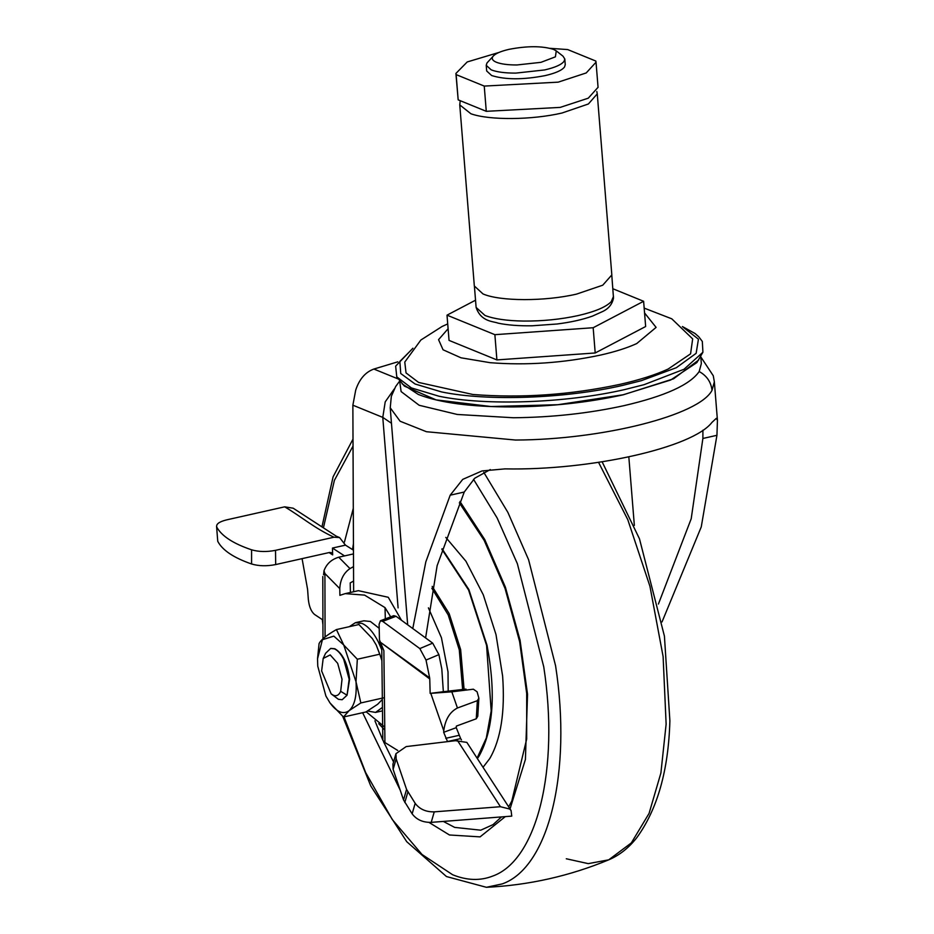 <?xml version="1.0" encoding="UTF-8"?>
<svg xmlns="http://www.w3.org/2000/svg" width="934" height="934" viewBox="0 0 934 934"><rect width="100%" height="100%" fill="white"/><g stroke="black" fill="none" stroke-linecap="round" stroke-linejoin="round"><path stroke-width="1.4" d="M483.018 767.316L489.755 758.56C500.904 739.261 505.189 711.766 502.62 676.076L496.001 634.583L483.31 594.865L465.938 561.241L445.787 537.389M448.192 691.265L448.016 671.896L441.443 637.747L428.402 607.836M353.437 543.658L352.527 549.577M443.335 821.43L454.66 827.396L480.741 830.186L493.059 824.617L501.476 816.923M374.931 720.791L382.823 740.113L381.749 647.636L382.823 740.253L384.936 742.542L397.756 750.481M383.454 741.526L393.564 761.957M612.879 288.746L643.619 301.285L645.651 326.515L595.203 352.97L496.9 359.917L449.044 340.396L447.012 315.155L475.534 300.199M496.9 359.917L494.88 334.676L447.012 315.155M595.203 352.97L593.172 327.729L494.88 334.676M643.619 301.285L593.172 327.729M611.828 274.923L602.745 285.197L576.558 294.105C544.919 301.507 500.075 301.425 483.018 293.941L474.332 285.991L459.762 104.9L470.923 113.773C489.381 120.404 531.808 120.042 561.988 113.026L588.385 103.989L597.258 93.844L611.828 274.923M598.064 87.422L596.032 62.193L586.225 72.945L558.158 82.157L484.244 86.08L486.275 111.321L560.19 107.398L588.257 98.187L598.052 87.317M498.908 52.467L467.222 61.948L455.909 73.459L458.174 99.856L486.275 111.321M596.032 62.193L595.799 61.037L567.697 49.572L550.231 48.334M484.244 86.08L456.142 74.615L458.174 99.856M455.909 73.459L456.142 74.615M556.267 50.88L563.027 56.203L564.801 58.982L565.257 64.668L564.533 66.979C561.988 70.33 555.508 73.214 545.106 75.619C523.122 79.845 505.306 79.81 491.646 75.526L486.684 70.984L486.229 65.31L486.953 62.998L492.872 56.542C494.997 53.752 500.391 51.347 509.065 49.339C527.383 45.824 542.234 45.848 553.617 49.42L556.267 50.88L555.415 56.834L540.949 62.333L516.887 64.971C507.898 64.983 501.068 64.072 496.409 62.263C492.603 60.663 491.424 58.76 492.872 56.542M564.801 58.982L564.078 61.294C561.532 64.656 555.053 67.54 544.65 69.945L515.766 73.109C504.979 73.121 496.795 72.035 491.191 69.852L486.229 65.31M429.64 677.874L429.757 678.948L379.683 641.705L429.64 677.874L426.021 660.069L419.821 648.581L382.707 621.379L380.43 620.76L379.111 624.262L379.461 639.907L383.874 650.659L384.936 742.542M415.175 803.333C419.611 809.194 425.962 812.043 434.252 811.856L500.437 806.719L457.438 740.452L406.173 746.581L395.958 753.68L396.156 758.852L406.57 789.428L415.175 803.333L412.139 813.841L403.535 799.948L393.121 769.359L392.922 764.187L395.958 753.68M434.252 811.856L431.216 822.364C422.927 822.55 416.576 819.702 412.139 813.841M339.778 588.607L324.904 573.534L324.016 570.697C326.561 563.879 331.477 559.384 338.738 557.213L349.97 568.584C343.689 572.939 340.291 579.617 339.778 588.607L339.894 595.343L345.23 593.627L364.61 595.121L385.03 607.625L390.681 616.825M275.682 564.568C266.797 566.319 258.765 566.121 251.585 563.984L251.585 549.811C258.753 551.889 266.727 552.064 275.518 550.336L275.682 564.568L329.702 552.438L331.558 552.741L332.667 554.889L332.457 548.06L345.487 545.141L339.556 537.552L333.963 537.213C313.847 527.838 301.659 516.841 284.683 506.835L293.206 508.213L336.205 536.139L339.556 537.552M431.216 822.364L511.762 816.118L511.085 810.549L509.695 809.019L500.437 806.719M217.75 541.323L216.56 526.262L217.75 541.323C222.385 550.208 233.663 557.773 251.585 563.984M284.683 506.835L226.6 519.876C218.953 521.779 215.707 524.266 216.886 527.336C221.86 536.186 233.418 543.681 251.585 549.811M419.821 648.581L432.699 643.141L438.898 654.641L441.805 668.931L443.346 691.72L430.154 693.378L451.822 691.825L457.438 707.995C449.791 711.93 445.226 719.507 443.767 730.727L443.673 732.303L447.549 741.631M478.873 698.177L477.776 716.285L476.27 718.771L477.367 700.663L478.873 698.177L477.111 691.825L473.386 689.199L451.822 691.825M476.27 718.771L456.341 726.103L456.247 727.668L460.66 738.596L447.503 741.549M465.961 689.105L443.346 691.72M432.699 643.141L396.028 616.277L393.751 615.658L380.43 620.76M353.461 550.184L345.487 545.141M455.43 740.697L466.86 742.402L511.085 810.549M353.589 581.053L350.215 582.898L350.39 592.471M353.484 553.909L338.738 557.213M401.48 620.258L388.264 597.281L358.387 590.673L345.23 593.627M323.561 574.784L324.016 570.697M344.553 555.905L332.457 548.06M302.079 558.637L307.578 589.284L308.337 599.476C309.142 606.691 311.22 611.7 314.583 614.479L322.919 620.001M461.443 739.903L460.66 738.596M458.921 735.362L445.763 738.315M456.247 727.668L443.673 732.303M477.367 700.663L457.438 707.995M429.757 678.948L430.154 693.378M384.75 727.049L366.198 711.813M353.531 566.634L349.97 568.584M385.322 618.88L385.03 607.625M275.518 550.336L333.963 537.213M698.749 359.964L673.554 378.795L623.211 394.813C588.14 402.519 551.235 406.559 512.497 406.932C471.156 406.979 439.762 402.823 418.304 394.452L402.122 383.827M700.78 356.636L701.341 363.618L699.181 371.534C690.098 384.761 665.066 396.121 624.075 405.636C589.004 413.342 552.099 417.381 513.361 417.755L457.251 414.462L419.168 405.274L401.118 391.579L399.542 380.278M682.404 326.538L695.059 333.508L698.807 336.824L702.321 341.459L702.917 352.246L684.003 369.269L644.063 384.68L624.636 389.583C565.887 403.114 485.668 405.986 438.968 396.226L411.38 387.914L396.775 376.881L395.642 366.14L412.91 348.219M702.917 352.246L696.881 362.567L670.682 380.01L623.13 394.778L557.878 404.714L490.992 406.535L436.096 399.88L404.387 386.104L396.775 376.881M682.929 327.005L698.434 339.182L696.145 353.321L676.321 367.716L641.354 380.675L622.418 385.45C565.187 398.631 487.046 401.422 441.548 391.918L415.081 384.002L400.744 373.518L399.857 361.411L412.478 348.767M644.168 308.103L671.768 318.809L692.666 338.902L690.576 353.846L668.16 369.035C655.353 374.896 639.241 380.01 619.826 384.388C570.254 394.93 521.265 398.293 472.873 394.487L418.619 382.438L406.045 372.935L404.772 362.065L420.86 340.023L442.086 326.48L447.725 323.911M353.636 591.747L352.865 405.193L355.714 390.085C359.333 379.134 365.392 372.129 373.88 369.047L398.386 379.041M397.814 361.832L373.88 369.047M490.292 469.568L474.752 478.22L464.245 492.031L437.124 565.689L425.6 637.945M702.917 430.2L702.882 438.466L691.207 518.744L658.412 604.053M384.785 729.979L378.737 723.698M464.245 492.031L450.188 495.195L425.811 561.906L412.781 628.547M450.188 495.195L462.739 479.364L482.002 470.946L505.002 468.88C590.545 470.608 692.631 447.69 711.941 422.413L716.308 418.35L717.44 420.288L716.938 435.302L702.882 438.466M662.019 621.939L701.259 526.904L716.938 435.302M330.893 648.394L334.851 648.745C342.72 653.391 347.646 663.537 349.631 679.181L347.051 695.223L342.171 699.718M323.187 658.458L325.604 653.275L330.659 648.453L334.384 648.85C337.758 650.309 340.875 653.812 343.712 659.357L349.164 679.287L347.051 695.223L342.159 699.718L338.435 699.321L331.138 693.857L321.635 670.951L323.187 658.458L330.204 654.921L337.676 663.327L342.031 679.275L340.677 691.323L347.051 695.223M340.677 691.323C338.984 695.13 336.579 696.46 333.461 695.305L331.138 693.857M349.036 710.704C343.233 714.779 336.894 712.187 330.017 702.952L325.896 696.005L317.758 666.176L317.537 658.774L322.428 639.72L333.835 636.124L343.747 645.009L356.017 681.773C356.928 695.923 354.628 705.544 349.141 710.622L343.467 717.008L330.017 702.952M317.537 658.587L319.066 643.631C320.806 639.86 326.596 635.178 336.427 629.574L343.747 645.009L357.325 659.229L356.017 681.773L360.839 702.952L349.141 710.622M329.889 702.777L326.024 696.262M381.901 660.653L379.788 654.185L357.325 659.229M379.788 654.185L376.227 645.02L372.374 638.611L358.901 624.531L336.427 629.574M343.467 717.008L365.941 711.965L377.64 704.283L382.345 699.484M360.839 702.952L383.314 697.896M382.438 707.4L375.561 712.42L367.552 711.019M349.316 626.679L355.41 622.686L361.937 623.387C367.856 625.955 373.296 632.084 378.27 641.786L381.772 649.795M376.227 645.02L381.889 659.894M355.41 622.686L363.886 620.795L370.401 621.484L379.204 628.325M477.391 758.63L479.247 755.769C493.409 729.804 496.001 692.993 487.034 645.312L468.891 589.576L442.051 548.748M464.081 689.339L460.649 649.609L449.172 613.626L432.197 586.377M477.087 758.151L486.322 737.988L491.191 710.961L486.579 645.394L468.553 589.961L441.875 549.297M462.645 689.514L459.283 649.866L448.203 614.911L431.823 588.222M566.284 858.766L588.245 863.635L608.734 859.829L631.337 842.912L649.072 813.397L660.898 773.013L666.129 724.119L663.105 656.509L649.936 586.295L627.776 519.619L598.566 462.353M602.126 461.805L639.486 538.848L664.424 636.147L669.888 720.826C668.475 770.316 657.443 809.264 636.825 837.646C628.769 847.909 619.417 855.311 608.734 859.829C569.506 876.08 528.726 885.245 486.392 887.3L502.282 883.891C548.76 867.534 572.052 772.231 555.578 665.767L528.586 559.711L507.898 512.416L483.765 472.312M344.016 716.88L365.673 772.593L392.315 819.597L422.028 854.493L452.651 874.761C466.86 880.505 480.169 880.96 492.592 876.115C537.202 860.412 559.548 768.951 543.74 666.771L517.366 563.716L497.11 517.926L473.526 479.305M353.029 446.067L334.384 480.38L323.421 527.827M510.034 808.949L525.41 759.47L527.535 694.301L520.063 640.245L505.399 587.182L484.769 539.583L459.937 501.465M353.286 508.376L344.448 542.047M428.998 822.41L449.452 834.984L480.088 836.876L505.294 816.62M362.637 712.7L400.184 790.094M613.498 296.382L611.28 301.612C606.073 307.041 595.063 311.676 578.251 315.552C560.797 319.358 542.596 321.203 523.659 321.062C506.835 320.794 493.946 318.926 485.003 315.47L476.118 307.438C480.998 322.032 493.584 321.273 497.997 323.129C507.36 325.102 518.72 325.989 532.076 325.791L557.038 324.005C570.814 322.265 582.629 319.626 592.495 316.089L602.78 311.454C608.734 308.582 612.307 304.11 613.498 298.051L611.77 274.935M407.843 792.032L404.807 802.539M403.535 799.948L406.57 789.428M396.156 758.852L393.121 769.359M332.667 554.889L329.107 552.578M443.767 730.727L430.796 693.39M396.028 616.277L382.707 621.379M438.898 654.641L426.021 660.069M324.904 573.534L325.079 636.976M644.553 312.925L656.1 327.39L636.708 343.572C627.099 347.973 614.992 351.814 600.422 355.095C563.202 363.011 526.437 365.544 490.105 362.684L460.999 357.804L443.055 349.783L438.56 339.661L448.11 328.733M699.181 371.534C706.781 375.748 711.066 382.018 712.012 390.342C699.169 415.28 602.675 439.692 515.533 440.042L426.429 431.718L400.114 421.234L390.214 407.761M700.804 356.905L713.272 375.748L714.347 381.819L712.012 390.342M394.253 388.988L385.217 401.853L382.777 417.381L352.865 405.193M391.463 423.265L382.777 417.381L398.094 607.871M628.827 456.889L634.349 525.41M486.392 887.3L446.475 876.547L406.71 841.674L370.763 785.949L342.72 716.366M322.942 624.764L322.335 619.616M321.95 526.881L333.088 476.83L353.005 439.12M459.33 502.831L484.174 540.401L505.084 588.537L519.619 641.611L526.694 693.46L526.683 739.039L511.785 801.08L508.668 806.836M474.39 285.979L476.118 307.438M597.258 93.844L596.814 91.485M460.228 100.697L459.762 104.9M379.683 641.705L381.749 647.636M322.802 576.511L322.977 638.763M399.612 381.142L395.654 386.548L391.334 396.32L390.225 407.901L407.679 624.811M714.347 381.819L717.44 420.288M382.485 710.867L375.561 712.42"/></g></svg>
